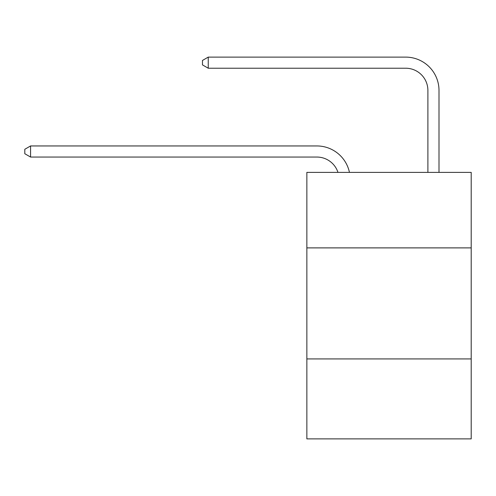 <?xml version="1.0" encoding="UTF-8"?>
<svg xmlns="http://www.w3.org/2000/svg" width="496" height="496" viewBox="0 0 496 496"><rect width="100%" height="100%" fill="white"/><g stroke="black" fill="none" stroke-linecap="round" stroke-linejoin="round"><path stroke-width="0.74" d="M471.2 247.888L471.2 172.379L306.857 172.379L306.857 247.888L471.2 247.888L471.2 438.886L306.857 438.886L306.857 247.888M471.2 358.937L306.857 358.937M316.845 157.052A22.208 22.208 -48.1 0 1 337.962 172.379A22.208 22.208 -37.6 0 0 316.845 157.052L30.572 157.052L24.8 153.723L24.8 149.284L30.572 145.948L316.845 145.948A33.313 33.313 131.9 0 1 349.444 172.379M427.893 172.379L427.893 90.427A22.208 22.208 85.3 0 0 405.685 68.219L208.246 68.219L202.473 64.889L202.473 60.444L208.246 57.114L405.685 57.114A33.313 33.313 53.9 0 1 438.997 90.427L438.997 172.379M427.893 90.427A22.208 22.208 -126.1 0 0 405.685 68.219A22.208 22.208 -126.1 0 1 427.893 90.427A22.208 22.208 -126.1 0 0 405.685 68.219A22.208 22.208 -126.1 0 1 427.893 90.427A22.208 22.208 -126.1 0 0 405.685 68.219A22.208 22.208 -126.1 0 1 427.893 90.427A22.208 22.208 -126.1 0 0 405.685 68.219A22.208 22.208 -126.1 0 1 427.893 90.427A22.208 22.208 -126.1 0 0 405.685 68.219A22.208 22.208 -126.1 0 1 427.893 90.427A22.208 22.208 -126.1 0 0 405.685 68.219A22.208 22.208 -126.1 0 1 427.893 90.427A22.208 22.208 -126.1 0 0 405.685 68.219A22.208 22.208 -126.1 0 1 427.893 90.427A22.208 22.208 -126.1 0 0 405.685 68.219A22.208 22.208 -126.1 0 1 427.893 90.427A22.208 22.208 -126.1 0 0 405.685 68.219A22.208 22.208 -126.1 0 1 427.893 90.427A22.208 22.208 -126.1 0 0 405.685 68.219A22.208 22.208 -126.1 0 1 427.893 90.427A22.208 22.208 -126.1 0 0 405.685 68.219A22.208 22.208 -126.1 0 1 427.893 90.427A22.208 22.208 -126.1 0 0 405.685 68.219A22.208 22.208 -126.1 0 1 427.893 90.427A22.208 22.208 -126.1 0 0 405.685 68.219A22.208 22.208 -126.1 0 1 427.893 90.427A22.208 22.208 -126.1 0 0 405.685 68.219A22.208 22.208 -126.1 0 1 427.893 90.427A22.208 22.208 -126.1 0 0 405.685 68.219A22.208 22.208 -126.1 0 1 427.893 90.427A22.208 22.208 -126.1 0 0 405.685 68.219A22.208 22.208 -126.1 0 1 427.893 90.427A22.208 22.208 -126.1 0 0 405.685 68.219A22.208 22.208 -126.1 0 1 427.893 90.427A22.208 22.208 -126.1 0 0 405.685 68.219A22.208 22.208 -126.1 0 1 427.893 90.427A22.208 22.208 -126.1 0 0 405.685 68.219M30.572 145.948L30.572 157.052M208.246 57.114L208.246 68.219"/></g></svg>
